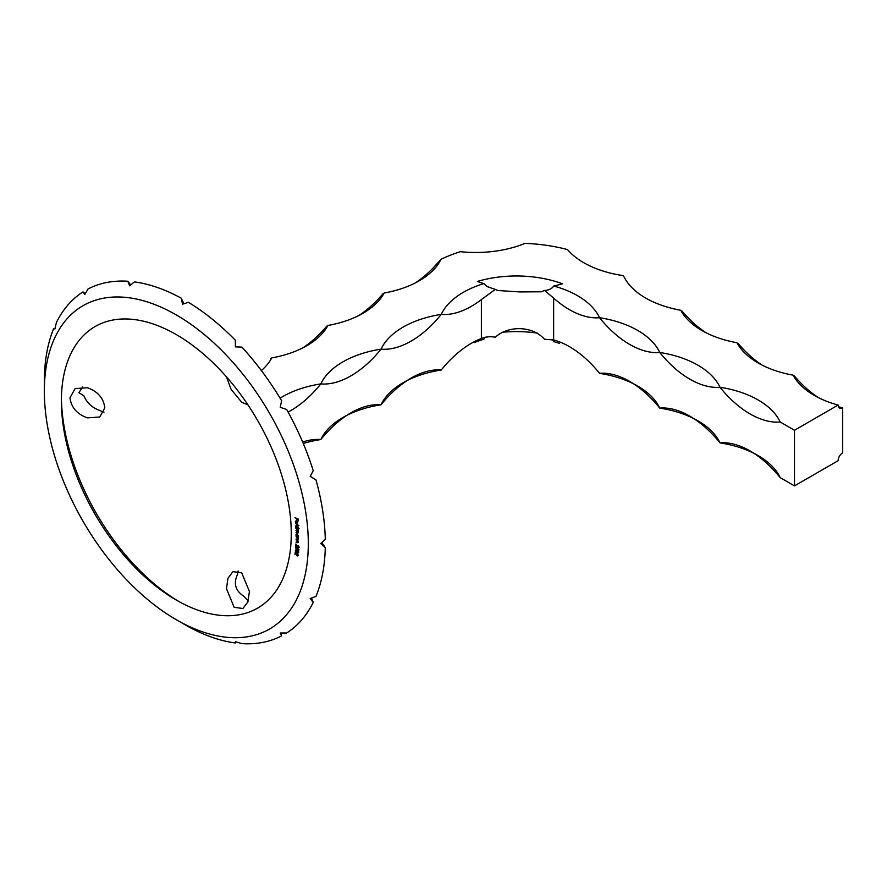 <?xml version="1.0" encoding="UTF-8"?>
<svg xmlns="http://www.w3.org/2000/svg" width="887" height="887" viewBox="0 0 887 887"><rect width="100%" height="100%" fill="white"/><g stroke="black" fill="none" stroke-linecap="round" stroke-linejoin="round"><path stroke-width="1.33" d="M226.451 376.842L231.141 389.448L241.719 402.243L247.85 404.871M104.81 407.82C103.579 398.13 97.781 391.433 87.425 387.741L75.085 388.617L69.973 397.808C71.226 407.488 77.036 414.174 87.425 417.866L99.721 417.001L104.81 407.82M104.001 412.145A18.45 10.655 60 0 1 100.054 410.57A18.45 10.655 60 0 1 99.909 410.481C92.326 407.909 86.981 403.008 83.855 395.79L78.854 392.686L82.691 386.943M44.35 391.156A186.636 107.759 60 0 1 176.325 314.952A186.636 107.759 60 0 1 308.299 543.543A186.636 107.759 60 0 1 176.325 619.736A186.636 107.759 60 0 1 44.35 391.156L44.394 377.23A198.688 114.711 60 0 1 53.719 328.478L54.872 328.988L56.446 322.436A198.688 114.711 60 0 1 83.012 291.878L84.819 294.517L88.057 288.962A198.688 114.711 60 0 1 127.795 281.246L129.657 285.814L134.392 281.9A198.688 114.711 60 0 1 181.27 298.198L182.534 304.197L188.41 302.312A198.688 114.711 60 0 1 235.288 340.153L235.421 346.872L241.885 347.105A198.688 114.711 60 0 1 281.623 400.724L280.248 407.344L286.667 409.461A198.688 114.711 60 0 1 313.233 470.687L310.206 476.408L315.96 479.878A198.688 114.711 60 0 1 325.285 539.396L320.728 543.543L325.285 547.634L321.793 542.578M325.285 547.634A198.688 114.711 60 0 1 315.96 596.386L310.206 598.525L313.233 602.417L311.481 598.06M313.233 602.417A198.688 114.711 60 0 1 286.667 632.985L280.248 633.008L281.623 635.89L281.079 633.008M281.623 635.89A198.688 114.711 60 0 1 241.885 643.618L235.421 641.711L235.288 642.964A198.688 114.711 60 0 1 188.41 626.665L176.325 619.736M295.615 521.545L296.169 523.119L295.349 521.456L296.435 520.536L297.245 521.223L297.444 523.485L296.668 523.441L296.446 520.902L295.615 521.545L296.757 520.724M299.063 528.73L295.837 527.488L295.681 525.969L296.835 525.148L298.154 527.2L297.722 528.075L299.063 528.73M298.154 527.2L297.899 527.976M298.42 536.846L296.081 535.87L296.003 534.395L297.223 533.697L298.42 536.846M296.358 534.196L297.223 533.697M298.464 535.792L298.276 536.435M296.047 539.751L298.398 541.192L298.42 542.567L295.981 542.079L298.143 542.334L296.047 539.751M298.42 542.567L297.489 542.644M297.655 542.711L298.376 542.19M298.864 549.574L298.742 551.093L298.542 549.641L297.688 548.876L296.602 549.74L295.582 547.767L296.513 547.268L295.881 547.989L296.646 549.386L297.311 548.188L298.864 549.574M297.71 549.33L296.957 549.53M296.48 547.246L295.582 547.767L296.513 547.268M296.48 547.623L295.881 547.989M296.646 549.386L297.932 548.743M298.342 555.207L297.422 553.71L298.354 555.606L297.289 555.972L295.493 553.022L295.005 554.375L295.282 552.069L297.322 555.639L298.054 555.373L297.322 555.639M298.354 555.606L297.644 555.772M61.38 400.979A162.554 93.856 60 0 1 176.325 334.621A162.554 93.856 60 0 1 291.269 533.708A162.554 93.856 60 0 1 176.325 600.078A162.554 93.856 60 0 1 61.38 400.979M296.214 550.007L295.349 550.505L297.101 550.505L298.642 552.812L296.879 552.845L295.615 550.018M299.063 546.969L298.076 545.461L299.085 547.346L298.065 547.811L296.169 544.928L295.77 546.37L295.903 543.964L298.087 547.467L298.786 547.124L298.087 547.467M299.085 547.346L298.509 547.567M296.081 536.668L298.431 538.043L298.475 539.44L296.058 539.008L298.198 539.207L296.081 536.668M298.475 539.44L297.577 539.54M297.722 539.606L298.431 539.063M295.881 528.297L298.22 529.528L298.398 532.754L296.025 532.433L298.11 532.533L295.959 530.526L298.032 530.637L295.881 528.297M298.398 532.754L297.655 532.91M297.3 532.743L298.342 532.388M297.145 530.814L298.276 530.504M295.582 523.552L298.852 525.514L295.582 523.552M295.038 517.631L298.176 518.973L298.376 520.902L297.91 519.228L296.923 518.806L296.779 520.214L296.613 518.673L295.038 517.631M178.597 601.364A169.062 97.603 60 0 1 61.403 398.363M235.554 346.872L235.288 340.153M248.271 600.809L243.57 596.053C235.31 590.609 233.303 583.336 237.572 574.266A18.45 10.655 60 0 1 238.171 570.951M241.719 572.814L232.915 571.66L227.959 578.246L226.473 588.646L234.135 607.318L242.916 608.493L247.905 601.885L249.424 591.452L241.719 572.814M85.241 293.797L83.012 291.878M130.699 284.938L127.795 281.246M183.897 303.753L181.27 298.198M315.96 479.878L310.273 476.286M381.044 404.771A85.152 49.162 180 0 1 441.249 370.012A85.152 49.162 120 0 0 381.044 404.771A85.152 49.162 120 0 0 320.828 439.542A85.152 49.162 180 0 1 381.044 404.771M303.254 443.5A85.152 49.162 180 0 1 320.828 439.542A85.152 49.162 120 0 0 302.655 442.092M559.597 343.402A85.152 49.162 0 0 0 553.798 341.65L552.546 339.699M537.322 333.102A85.152 49.162 0 0 0 501.909 332.315M484.779 337.448L483.881 339.222A85.152 49.162 0 0 0 474.168 342.67M838.426 406.8A85.152 49.162 -120 0 0 842.65 407.687L842.65 452.836A6.409 3.703 -60 0 0 838.115 460.697L794.486 485.888L794.486 430.262L838.115 405.071A85.152 49.162 180 0 1 793.122 375.146A85.152 49.162 180 0 1 736.931 342.704A85.152 49.162 180 0 1 680.728 310.25A85.152 49.162 180 0 1 623.639 276.012L622.851 275.558A85.152 49.162 180 0 1 594.179 267.819A85.152 49.162 180 0 1 567.536 249.602A119.213 68.82 180 0 0 525.015 243.382A85.152 49.162 180 0 1 460.32 251.686A119.213 68.82 180 0 0 441.005 259.303A85.152 49.162 180 0 1 437.091 265.645A85.152 49.162 0 0 1 384.16 293.02A85.152 49.162 0 0 1 327.957 325.462A85.152 49.162 0 0 1 271.766 357.904A85.152 49.162 0 0 1 261.366 370.566M780.183 477.627A85.152 49.162 0 0 0 719.978 442.868A85.152 49.162 60 0 1 780.183 477.627L794.486 485.888M719.978 442.868A85.152 49.162 0 0 0 659.762 408.109A85.152 49.162 0 0 0 599.557 373.349A85.152 49.162 60 0 1 659.762 408.109A85.152 49.162 60 0 1 719.978 442.868M681.404 311.038A1.563 0.909 120 0 0 681.837 310.893A85.152 49.162 -120 0 0 705.974 332.714M737.285 343.358A85.152 49.162 -120 0 0 738.039 343.336A85.152 49.162 -120 0 0 762.166 365.156M793.488 375.8A85.152 49.162 -120 0 0 794.231 375.778A85.152 49.162 -120 0 0 818.357 397.598M780.183 422.012A85.152 49.162 60 0 1 719.978 387.253A85.152 49.162 60 0 1 659.762 352.483A85.152 49.162 60 0 1 599.557 317.723A85.152 49.162 60 0 1 553.643 298.099L544.518 290.426L541.491 291.79L519.826 291.923L497.729 290.515L495.29 289.417L481.386 299.562A85.152 49.162 120 0 1 441.249 314.397A85.152 49.162 0 0 0 381.044 349.156A85.152 49.162 120 0 0 441.249 314.397A85.152 49.162 0 0 1 474.168 287.044A85.152 49.162 180 0 1 483.881 283.607A85.152 49.162 180 0 1 477.439 281.434A85.152 49.162 180 0 1 562.491 283.796A85.152 49.162 180 0 1 553.798 286.035A85.152 49.162 180 0 1 559.597 287.776A85.152 49.162 180 0 1 599.557 317.723A85.152 49.162 180 0 1 659.762 352.483A85.152 49.162 180 0 1 719.978 387.253A85.152 49.162 180 0 1 780.183 422.012L794.486 430.262M441.249 370.012A85.152 49.162 120 0 1 481.386 338.49C485.71 336.716 490.345 336.295 495.29 337.237C508.417 325.185 532.699 325.828 544.518 339.266L553.643 339.965A85.152 49.162 60 0 1 599.557 373.349M415.116 283.031A85.152 49.162 -60 0 0 433.222 267.885L441.005 259.303M327.602 326.117A85.152 49.162 -60 0 1 326.848 326.106A85.152 49.162 -60 0 1 302.722 347.915M271.4 358.559A85.152 49.162 -60 0 1 270.657 358.548A1.563 0.909 60 0 0 271.089 358.692A1.563 0.909 60 0 0 271.344 358.67M383.794 293.675A85.152 49.162 -60 0 1 383.051 293.652A85.152 49.162 -60 0 1 358.913 315.473M288.109 412.056A85.152 49.162 120 0 0 320.828 383.916A85.152 49.162 120 0 0 381.044 349.156A85.152 49.162 0 0 0 320.828 383.916A85.152 49.162 0 0 0 280.092 398.185M842.65 407.687A6.409 3.703 -60 0 1 840.366 408.297A6.409 3.703 -60 0 1 838.115 405.071M495.29 289.417L487.362 286.678L483.881 283.607M544.518 290.426C548.609 290.304 551.703 288.84 553.798 286.035M383.738 293.774A1.563 0.909 60 0 1 383.483 293.808A1.563 0.909 60 0 1 383.051 293.652M298.653 552.656L298.154 552.945L297.067 550.827L295.626 550.716L296.901 552.523L298.631 552.446M296.369 550.062L295.626 550.716M297.234 536.203L298.176 535.659L297.223 534.041L296.28 534.595L297.234 536.203L298.442 535.504M297.5 533.885L296.28 534.595M296.979 527.721L297.866 527.089L296.846 525.503L295.959 526.146L296.979 527.721L298.121 526.933M297.134 525.337L295.959 526.146M296.713 521.057L296.901 523.164L297.5 522.421L296.968 520.902M297.744 522.277L296.901 523.164M553.643 339.965L553.643 298.099M481.386 338.49L481.386 299.562M297.91 536.269L298.464 535.959M296.546 533.985L297.134 533.652M297.588 527.765L298.143 527.443"/></g></svg>
